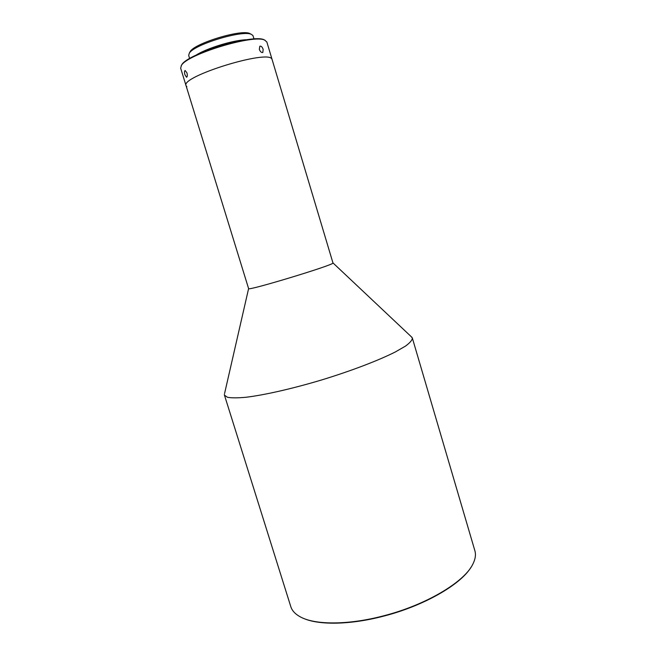 <?xml version="1.0" encoding="UTF-8"?>
<svg xmlns="http://www.w3.org/2000/svg" width="656" height="656" viewBox="0 0 656 656"><rect width="100%" height="100%" fill="white"/><g stroke="black" fill="none" stroke-linecap="round" stroke-linejoin="round"><path stroke-width="0.98" d="M263.163 49.372L262.818 52.472C261.498 52.833 260.334 51.808 259.333 49.389L259.833 46.215C261.154 45.863 262.261 46.912 263.163 49.372M186.968 72.923C187.534 75.407 187.395 76.842 186.558 77.244L184.951 74.792C184.27 72.34 184.344 70.914 185.164 70.512L186.968 72.923M186.87 86.756L186.074 85.739C179.908 76.645 269.255 49.02 271.953 59.212L272.125 59.598L271.953 59.212C269.255 49.02 179.908 76.645 186.074 85.739L180.654 68.167L181.433 65.387C187.222 54.3 253.683 34.112 264.655 40.098L266.853 41.976L332.986 263.031C333.937 264.991 246.713 291.412 248.599 288.599L224.582 393.493M265.049 40.262L264.015 39.762C253.134 33.833 187.518 53.767 181.778 64.739L181.204 65.731M242.351 40.467C230.42 41.574 210.707 47.568 200.178 53.284M246.877 39.737C234.044 39.868 206.738 48.167 196.005 55.194M254.036 38.991L252.913 35.473L251.33 34.35C242.695 29.733 193.922 44.559 189.305 53.193L188.69 55.457L189.641 58.556M189.625 52.603L190.166 51.594C194.627 43.255 241.383 29.053 249.731 33.497L250.953 34.219M411.32 336.758L412.353 338.061C412.304 340.111 409.984 342.809 405.416 346.155L395.437 351.903C378.774 360.341 351.714 370.722 322.391 379.726C293.011 388.557 264.753 394.986 246.213 397.241C237.767 398.036 231.511 398.044 227.435 397.274L224.45 395.15L224.36 394.469M224.45 395.15L290.797 606.636C292.043 610.654 295.167 614.032 300.169 616.788C314.716 625.037 348.008 625.217 383.432 615.877C425.851 605.078 464.136 582.151 472.738 564.357C475.354 559.289 476.067 554.738 474.87 550.704L412.353 338.061M303.343 618.296C318.775 625.316 350.353 624.906 383.58 616.156C423.694 605.923 460.504 584.693 470.934 567.383M181.778 64.739L181.433 65.387M264.015 39.762L264.655 40.098M190.166 51.594L189.305 53.193M249.731 33.497L251.33 34.35M248.599 288.583L186.074 85.739M333.018 262.958L412.05 337.438"/></g></svg>

